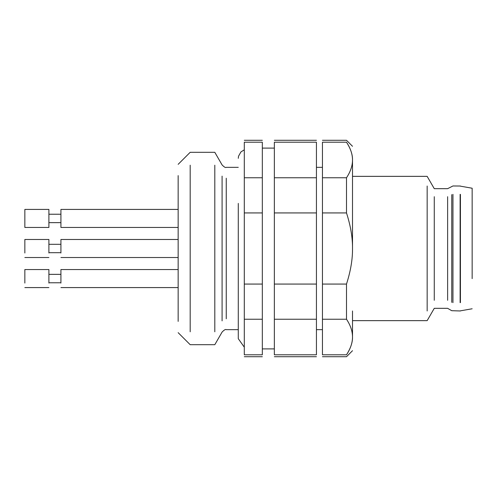 <?xml version="1.0" encoding="UTF-8"?>
<svg xmlns="http://www.w3.org/2000/svg" width="497" height="497" viewBox="0 0 497 497"><rect width="100%" height="100%" fill="white"/><g stroke="black" fill="none" stroke-linecap="round" stroke-linejoin="round"><path stroke-width="0.75" d="M178.156 321.391L178.156 175.609M190.183 165.197C190.183 148.236 190.183 148.236 190.183 165.197L190.183 331.803C190.183 348.764 190.183 348.764 190.183 331.803M214.803 165.197C214.803 148.236 214.803 148.236 214.803 165.197L214.803 331.803C214.803 348.764 214.803 348.764 214.803 331.803M352.51 159.984C352.51 141.887 352.51 141.887 352.51 159.984C352.64 154.598 350.64 148.665 346.496 142.204C350.491 148.224 352.497 154.157 352.51 159.984C352.497 165.818 350.491 171.751 346.496 177.771L346.496 212.933C350.64 225.862 352.64 237.715 352.51 248.5L352.51 159.984M352.51 248.5C352.64 259.285 350.64 271.138 346.496 284.067L346.496 319.229C350.491 325.249 352.497 331.182 352.51 337.016C352.51 355.113 352.51 355.113 352.51 337.016L352.51 310.979M346.496 142.204C346.496 139.645 346.496 139.645 346.496 142.204L322.447 142.204C322.447 139.645 322.447 139.645 322.447 142.204L322.447 212.933L346.496 212.933M346.496 284.067L322.447 284.067L322.447 354.796C322.447 357.355 322.447 357.355 322.447 354.796L346.496 354.796C346.496 357.355 346.496 357.355 346.496 354.796C350.64 348.335 352.64 342.402 352.51 337.016C352.497 342.843 350.491 348.776 346.496 354.796L346.521 354.759M346.496 177.771L322.447 177.771M322.447 284.067L322.447 212.933M322.447 319.229L346.496 319.229M447.623 196.694C447.623 186.145 447.623 186.145 447.623 196.694L447.623 300.306C447.623 310.855 447.623 310.855 447.623 300.306M460.129 194.352C460.129 183.325 460.129 183.325 460.129 194.352L460.129 302.648C460.129 313.675 460.129 313.675 460.129 302.648M434.272 196.694C434.272 186.145 434.272 186.145 434.272 196.694L434.272 300.306C434.272 310.855 434.272 310.855 434.272 300.306M460.427 194.395C460.427 183.381 460.427 183.381 460.427 194.395L460.427 302.605C460.427 313.619 460.427 313.619 460.427 302.605M427.159 186.021C427.159 173.304 427.159 173.304 427.159 186.021L427.159 310.979C427.159 323.696 427.159 323.696 427.159 310.979M262.329 348.9L274.35 348.9M244.294 212.933L244.294 354.796L262.329 354.796C262.329 357.355 262.329 357.355 262.329 354.796L262.329 142.204C262.329 139.645 262.329 139.645 262.329 142.204L244.294 142.204C244.294 139.645 244.294 139.645 244.294 142.204L244.294 212.933L262.329 212.933M274.35 177.771L316.434 177.771L316.434 142.204L274.35 142.204C274.35 139.645 274.35 139.645 274.35 142.204L274.35 354.796C274.35 357.355 274.35 357.355 274.35 354.796L316.434 354.796C316.434 357.355 316.434 357.355 316.434 354.796L316.434 319.229L274.35 319.229M244.294 284.067L262.329 284.067M244.294 319.229L262.329 319.229M244.294 354.796C244.294 357.355 244.294 357.355 244.294 354.796M262.329 177.771L244.294 177.771M316.434 142.204C316.434 139.645 316.434 139.645 316.434 142.204M274.35 284.067L316.434 284.067L316.434 319.229M316.434 284.067L316.434 212.933L274.35 212.933M316.434 177.771L316.434 212.933M472.15 278.637L472.15 188.226L460.427 186.164M238.28 203.41L238.28 338.681L244.294 347.186M238.28 338.681L238.28 329.666L226.253 329.666C225.582 329.101 224.197 329.902 222.091 332.071L214.803 344.694L190.183 344.694L178.156 332.667M60.92 253.01C60.92 258.763 60.92 258.763 60.92 253.01L60.92 239.479L178.156 239.479M48.899 244.294L60.92 244.294M24.85 253.01C24.85 258.763 24.85 258.763 24.85 253.01L24.85 239.479L48.899 239.479L48.899 253.01C48.899 258.813 48.899 258.813 48.899 253.01M178.156 209.423L60.92 209.423L60.92 227.458L178.156 227.458M48.899 210.629L48.899 227.458L24.85 227.458L24.85 209.423L48.899 209.423L48.899 210.629M60.92 283.073C60.92 288.825 60.92 288.825 60.92 283.073L60.92 269.542L178.156 269.542M48.899 274.35L60.92 274.35M24.85 283.073C24.85 288.825 24.85 288.825 24.85 283.073L24.85 269.542L48.899 269.542L48.899 283.073C48.899 288.869 48.899 288.869 48.899 283.073M226.253 178.212C226.253 163.898 226.253 163.898 226.253 178.212L226.253 318.788C226.253 333.102 226.253 333.102 226.253 318.788M222.091 176.131C222.091 161.395 222.091 161.395 222.091 176.131L222.091 320.869C222.091 335.605 222.091 335.605 222.091 320.869M451.754 302.369L451.754 194.631M452.953 302.648L452.953 194.352M238.28 167.334L226.253 167.334C225.582 167.899 224.197 167.098 222.091 164.929L214.803 152.306L190.183 152.306L178.156 164.333M322.447 167.334L316.434 167.334M322.447 329.666L316.434 329.666M352.51 146.292L346.496 140.284L322.447 140.284M352.51 350.708L346.496 356.716L322.447 356.716M451.754 310.7L460.427 310.973M460.427 186.027L452.953 185.971L447.623 188.68L434.272 188.68L427.159 176.354L352.51 176.354M352.51 320.646L427.159 320.646L434.272 308.32L447.623 308.32L451.748 310.706M262.329 148.1L274.35 148.1M262.329 356.716L244.294 356.716M262.329 140.284L244.294 140.284M274.35 140.284L316.434 140.284M274.35 356.716L316.434 356.716M472.15 308.774L460.427 310.836M244.294 149.814L240.921 151.939L238.529 156.207L238.28 158.319M178.156 257.521L60.92 257.521M60.92 252.706L48.899 252.706M48.899 257.521L24.85 257.521M60.92 222.65L48.899 222.65M48.899 214.232L60.92 214.232M178.156 287.577L60.92 287.577M60.92 282.768L48.899 282.768M48.899 287.577L24.85 287.577"/></g></svg>
